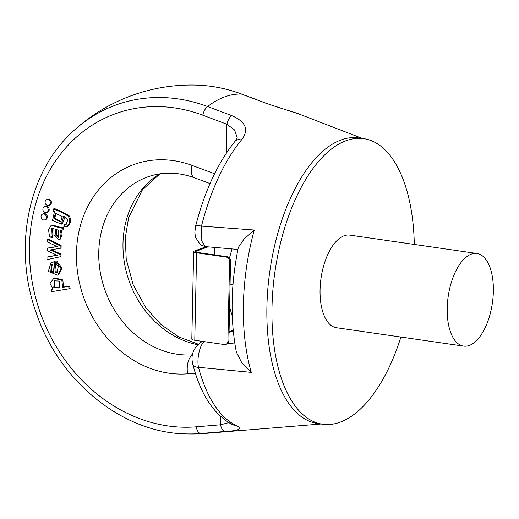 <?xml version="1.0" encoding="UTF-8"?>
<svg xmlns="http://www.w3.org/2000/svg" width="519" height="519" viewBox="0 0 519 519"><rect width="100%" height="100%" fill="white"/><g stroke="black" fill="none" stroke-linecap="round" stroke-linejoin="round"><path stroke-width="0.78" d="M229.586 307.229L232.259 316.032M232.025 248.938L229.456 258.014M265.637 103.138A8.187 3.471 -69.4 0 1 266.163 103.242C280.565 108.477 295.298 112.325 300.209 114.472L265.637 103.138L241.478 94.088A171.049 145.534 -110.2 0 0 197.012 85.122A174.468 174.468 0 0 0 74.249 130.224L74.249 130.224A171.049 145.534 69.8 0 1 207.581 106.538L231.688 115.607C246.084 121.835 249.315 129.99 241.374 140.065A8.187 5.644 -140.7 0 0 235.101 141.246L235.101 141.246C217.798 162.797 204.635 191.096 195.605 226.148L194.846 232.136L195.423 237.131L200.353 244.799L205.362 246.622L237.916 249.444M241.374 140.065A159.807 76.293 98.2 0 0 201.476 226.115L254.291 230.034L244.099 239.012L238.338 247.42C230.741 284.561 230.086 319.464 236.372 352.142L242.016 363.229L251.306 372.376L198.518 367.316A8.187 4.755 165.4 0 1 192.809 364.332L192.809 364.332C200.457 394.044 213.523 414.091 231.999 424.484L232.888 424.86M204.849 341.392C200.224 343.202 196.5 358.337 198.518 367.316A159.807 76.293 98.2 0 0 235.399 425.158C243.054 428.61 239.609 430.712 225.071 431.458L200.73 433.501A171.049 145.534 69.8 0 1 185.802 433.878A171.049 145.534 69.8 0 1 185.796 433.878A174.468 174.468 0 0 0 205.543 433.391A171.095 81.678 98.2 0 1 200.73 433.501A8.187 4.191 -94.8 0 1 196.26 426.819L220.62 424.776L228.736 422.635M363.767 138.657L358.681 137.924A144.25 68.865 98.2 0 0 355.223 137.606A144.25 68.865 98.2 0 0 269.393 274.441A144.25 68.865 98.2 0 0 317.414 423.465L322.5 424.198A144.25 68.865 -81.8 0 1 274.973 271.58A144.25 68.865 -81.8 0 1 363.767 138.657A144.25 68.865 -81.8 0 1 414.298 244.443M197.012 85.122L197.012 85.122C212.219 85.629 227.212 88.652 242.003 94.179L266.137 103.236M400.915 337.052A144.25 68.865 -81.8 0 1 322.5 424.198M463.584 346.108L336.442 327.729A46.781 22.336 -81.8 0 1 321.027 278.236A46.781 22.336 -81.8 0 1 349.825 235.126L476.967 253.499A46.781 22.336 -81.8 0 1 493.05 297.14A46.781 22.336 -81.8 0 1 469.325 345.44A46.781 22.336 -81.8 0 1 463.584 346.108A46.781 22.336 -81.8 0 1 448.176 296.608A46.781 22.336 -81.8 0 1 476.967 253.499M64.765 224.416L66.004 224.435L67.781 219.985L63.688 216.092L61.45 224.124L52.464 220.445L54.482 211.739L52.99 211.071L53.561 208.923L54.527 208.573C60.788 211.064 65.66 213.484 69.15 215.833C71.311 219.336 70.999 222.748 68.21 226.076L66.516 226.829L63.856 226.55L64.765 224.416L66.445 224.176M65.102 216.747L62.41 223.767L61.45 224.124M51.537 249.814L60.957 254.038L60.905 256.639L46.95 259.63L47.008 257.054L56.973 255.179M47.008 257.054L57.291 255.316L47.138 250.735L47.19 248.173L56.882 246.519M47.19 248.173L57.2 246.674L47.326 241.873L47.378 239.441L48.338 239.09L61.138 245.552L61.08 248.147L50.142 249.976L59.996 254.388L60.957 254.038M51.083 262.38L54.229 261.959L55.358 273.026L56.869 272.715L58.388 266.13L56.227 264.606L56.234 262.004L61.028 268.362L57.654 275.219L48.332 271.424L51.083 262.38L55.189 261.608L56.318 272.676L57.324 272.514M56.234 262.004L57.194 261.654L61.988 268.012L58.615 274.862L57.654 275.219M44.764 219.835L45.724 219.485A3.069 2.614 -110.2 0 0 47.119 215.703A3.069 2.614 -110.2 0 0 43.602 213.724L42.642 214.075A3.069 2.614 -110.2 0 0 41.033 216.572A3.069 2.614 -110.2 0 0 44.764 219.835A3.069 2.614 -110.2 0 0 46.327 216.695A3.069 2.614 -110.2 0 0 43.765 213.964A3.069 2.614 -110.2 0 0 42.642 214.075M46.613 212.531L47.579 212.18A3.069 2.614 -110.2 0 0 48.968 208.398A3.069 2.614 -110.2 0 0 45.458 206.419L44.498 206.77A3.069 2.614 -110.2 0 0 42.889 209.267A3.069 2.614 -110.2 0 0 46.613 212.531A3.069 2.614 -110.2 0 0 48.176 209.391A3.069 2.614 -110.2 0 0 45.62 206.659A3.069 2.614 -110.2 0 0 44.498 206.77M48.825 205.394L49.785 205.037A3.069 2.614 -110.2 0 0 51.18 201.255A3.069 2.614 -110.2 0 0 47.67 199.277L46.704 199.627A3.069 2.614 -110.2 0 0 45.095 202.125A3.069 2.614 -110.2 0 0 48.825 205.394A3.069 2.614 -110.2 0 0 50.388 202.248A3.069 2.614 -110.2 0 0 47.826 199.517A3.069 2.614 -110.2 0 0 46.704 199.627M51.355 289.368L52.983 289.115L50.012 283.322L53.82 278.301L54.78 277.95L62.838 279.903L63.513 287.065L69.611 286.131L70.136 288.622L51.829 291.633L51.355 289.368L52.717 288.953M63.415 227.478L63.039 230.008L60.438 230.371L61.469 236.463L59.121 239.986L54.002 235.405L53.898 228.6L51.731 228.341L52.101 235.555L53.061 235.198L52.425 237.481L51.459 237.832L49.435 236.106L48.565 229.807L50.868 225.791L53.087 225.278C58.225 226.537 63.331 228.49 63.415 227.478L62.455 227.828L62.079 230.365M61.599 230.436L60.081 239.635L59.121 239.986M52.27 228.243L53.061 235.198M50.868 225.791L53.087 225.278M232.96 284.827L230.06 284.412M195.605 226.148A8.187 1.551 -165.8 0 1 201.476 226.115L201.138 240.063L205.355 246.616M235.101 141.246C236.781 138.735 237.443 137.399 237.092 137.224L234.543 129.951L226.913 124.249L202.786 115.199A163.024 138.703 -110.2 0 0 29.44 246.428A163.024 138.703 -110.2 0 0 196.26 426.819M202.793 341.431A8.187 6.968 -110.2 0 0 201.859 341.69L201.859 341.69C193.444 347.458 190.428 355.002 192.809 364.332M235.399 425.158A8.187 7.097 117.3 0 1 231.999 424.484M225.071 431.458A8.187 4.191 -94.8 0 1 220.62 424.776L220.789 416.627M231.688 115.607A8.187 3.471 110.6 0 0 226.913 124.249L226.31 153.209M54.891 280.669L54.716 287.39L59.646 287.844M53.749 287.74L59.192 288.032L59.815 281.084L54.385 280.831L53.749 287.74L54.716 287.39M53.82 278.301L61.878 280.26L62.546 287.416L69.611 286.131M68.651 286.482L69.17 288.979M62.546 287.416L63.513 287.065M52.004 264.748L51.705 271.281L53.502 272.378M50.745 271.638L53.554 272.91L52.711 264.625L51.491 264.898L50.745 271.638L51.705 271.281M54.229 261.959L55.189 261.608M55.358 273.026L56.318 272.676M59.996 254.388L59.945 256.989M47.378 239.441L60.178 245.909L61.138 245.552M60.178 245.909L60.12 248.504M55.929 235.568L58.511 237.378L58.485 230.397L55.591 229.113L55.929 235.568L56.895 235.217L58.971 237.118M56.655 229.443L56.895 235.217M52.101 235.555L51.459 237.832M52.127 225.629C57.265 226.894 62.371 228.84 62.455 227.828M55.883 213.212L54.813 218.356L61.177 221.619M53.853 218.713L60.697 221.847L62.222 216.436L55.403 213.341L53.853 218.713L54.813 218.356M53.561 208.923C59.828 211.421 64.7 213.841 68.19 216.189C70.35 219.693 70.039 223.105 67.249 226.427L66.516 226.829M206.166 246.7L194.411 251.014A5.845 1.285 1.2 0 0 193.652 251.631A5.845 1.285 1.2 0 0 196.61 252.811L226.278 257.1L227.238 256.743A3.899 3.315 69.8 0 1 230.553 261.038L228.879 340.892A3.899 3.315 69.8 0 1 226.829 344.065L225.869 344.415A3.899 3.315 -110.2 0 0 227.919 341.249L228.879 340.892M208.074 246.862L196.104 251.261A3.899 0.856 1.2 0 0 195.598 251.67A3.899 0.856 1.2 0 0 197.57 252.455L227.238 256.743M230.553 261.038L229.586 261.388L227.919 341.249M193.652 251.631L191.816 339.089A5.845 1.285 1.2 0 0 194.781 340.276L224.448 344.564A3.899 3.315 -110.2 0 0 225.869 344.415M214.756 247.44A3.899 1.862 98.2 0 1 214.775 248.173L214.632 254.92M229.586 261.388A3.899 3.315 -110.2 0 0 226.278 257.1M242.029 94.192A8.187 3.471 -69.5 0 0 241.478 94.088A171.095 81.678 98.2 0 0 207.581 106.538A8.187 3.471 110.5 0 0 202.786 115.199M254.291 230.034A149.096 71.181 98.2 0 0 251.306 372.376M210.026 183.564L194.34 177.758C177.92 171.88 162.259 171.64 147.364 177.037A92.596 78.778 -110.2 0 0 102.029 280.435A92.596 78.778 -110.2 0 0 192.581 354.84M197.421 344.635A92.596 78.778 69.8 0 1 125.468 268.206A92.596 78.778 69.8 0 1 159.716 173.878M195.378 373.213L187.58 373.829A108.971 92.713 69.8 0 1 76.449 253.22A108.971 92.713 69.8 0 1 191.946 165.366L214.587 173.748M233.239 330.96L229.054 332.497M227.886 343.383L234.899 343.987M192.536 355.1A16.374 8.369 85.5 0 0 187.58 373.829M194.34 177.758A16.374 6.961 -69.7 0 1 191.946 165.366M67.249 226.427L68.21 226.076M196.104 251.261L196.085 252.098M196.61 252.811L194.781 340.276M362.385 138.463L300.306 114.511M321.118 423.997L205.543 433.391M159.943 173.846L142.427 189.779L128.602 217.727L125.28 237.916L126.221 259.124L133.201 284.834L146.053 308.052L161.175 324.719L178.847 336.941L197.992 344.078M233.167 330.188L229.074 331.693M202.624 341.405L201.859 341.69M185.802 433.878C122.542 432.82 59.568 381.699 36.505 313.671C12.43 247.874 27.929 170.991 74.249 130.224"/></g></svg>
